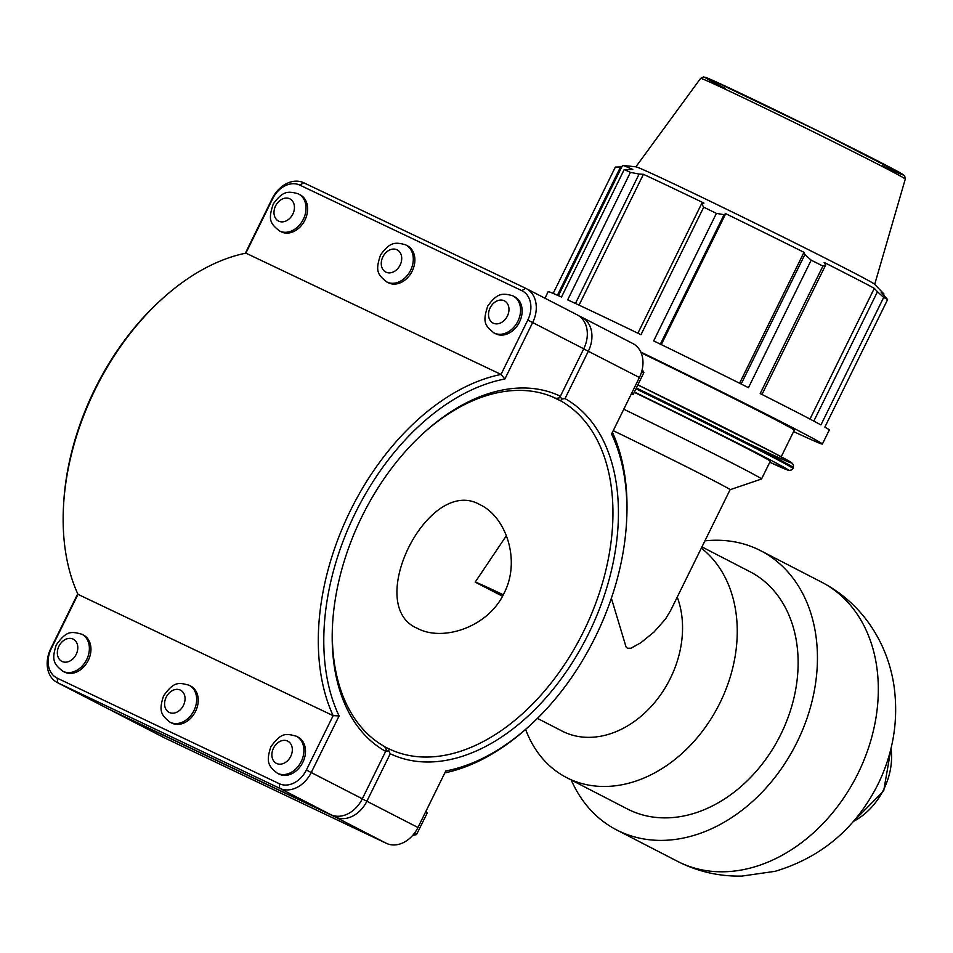 <?xml version="1.0" encoding="UTF-8"?>
<svg xmlns="http://www.w3.org/2000/svg" width="953" height="953" viewBox="0 0 953 953"><rect width="100%" height="100%" fill="white"/><g stroke="black" fill="none" stroke-linecap="round" stroke-linejoin="round"><path stroke-width="1.43" d="M479.49 504.435L480.669 505.019C506.091 517.372 520.993 560.602 504.101 593.171C488.401 627.014 443.586 641.667 418.284 628.813L417.116 628.23C363.415 605.405 428.219 475.499 479.49 504.435M506.388 535.681L475.178 582.128L502.505 596.221M701.325 548.142A133.527 102.114 117.3 0 1 714.75 712.665A133.527 102.114 117.3 0 1 568.834 778.708A133.527 102.114 117.3 0 1 566.558 777.577A133.527 102.114 117.3 0 1 525.615 729.379M677.226 597.114A94.252 72.083 117.3 0 1 654.354 702.885A94.252 72.083 117.3 0 1 563.688 731.868A94.252 72.083 117.3 0 1 562.079 731.07L537.444 718.371M611.373 598.246L626.038 646.908L627.431 648.243L630.981 648.219L640.857 642.727L654.044 632.006L665.444 619.093L670.662 610.456L730.081 489.711L761.507 479.025A117.493 1.882 26.2 0 0 761.542 479.002L770.274 461.24A117.493 1.882 26.2 0 0 634.257 392.302M701.932 546.915L749.88 571.657A133.527 102.114 117.3 0 1 780.162 735.656A133.527 102.114 117.3 0 1 629.707 810.11A133.527 102.114 117.3 0 1 627.431 808.978L566.558 777.577M704.91 540.863A157.09 120.138 117.3 0 1 760.685 550.715A157.09 120.138 117.3 0 1 796.303 743.662A157.09 120.138 117.3 0 1 619.307 831.254A157.09 120.138 117.3 0 1 616.627 829.92A157.09 120.138 117.3 0 1 571.192 779.971M475.178 582.128A93.99 1.501 26.2 0 1 503.279 594.779M502.529 596.185A69.867 1.12 26.2 0 1 496.727 592.79A69.867 1.12 26.2 0 1 502.981 595.339M613.232 430.673A93.99 1.501 26.2 0 1 730.081 489.711M558.422 295.68L622.512 165.429A145.69 2.335 26.2 0 1 622.678 165.393L635.996 166.846A133.098 2.132 26.2 0 1 756.205 223.729A133.098 2.132 26.2 0 1 874.604 284.256L883.884 293.917A145.69 2.335 26.2 0 0 881.037 292.071L887.6 299.599L824.857 427.099A156.661 2.514 26.2 0 1 829.301 430.006L822.379 444.05A156.661 2.514 26.2 0 1 802.867 435.855A156.661 2.514 26.2 0 1 793.599 431.578M544.949 298.218L548.166 291.666A156.661 2.514 26.2 0 1 561.484 297.05L624.215 169.551L632.768 169.479A145.69 2.335 26.2 0 0 622.678 165.393M761.971 394.482L825.667 265.029L822.927 266.078L760.196 393.577A156.661 2.514 26.2 0 1 820.938 424.919L883.681 297.419L877.463 291.749L813.826 421.095M575.445 303.447L639.106 174.065L630.421 172.362L567.678 299.873A156.661 2.514 26.2 0 1 640.976 334.717L703.719 207.206L701.587 203.763L637.891 333.216M660.369 344.14L724.066 214.687L716.406 213.377L653.663 340.876A156.661 2.514 26.2 0 1 748.45 387.68L811.182 260.169L804.868 254.582L741.172 384.035M661.287 344.593L725.71 213.675A145.69 2.335 26.2 0 1 803.987 252.319L804.868 254.582M724.066 214.687L725.71 213.675M739.576 383.237L803.987 252.319M825.667 265.029L824.142 262.444A145.69 2.335 26.2 0 1 874.318 288.33L877.463 291.749M579.043 305.127L643.406 174.316A145.69 2.335 26.2 0 1 703.933 203.096L701.587 203.763M639.106 174.065L643.406 174.316M809.979 419.058L874.318 288.33M557.434 295.251L620.558 166.954L615.352 167.073L553.181 293.417M620.558 166.954L621.701 167.073M883.884 293.917A145.69 2.335 26.2 0 1 883.955 294.072L883.61 294.787M640.785 352.026A156.661 2.514 26.2 0 1 822.379 444.05M641.119 352.777A125.331 2.013 26.2 0 1 794.266 430.22L781.21 456.773M624.215 169.551A156.661 2.514 26.2 0 1 630.421 172.362M703.719 207.206A156.661 2.514 26.2 0 1 716.406 213.377M811.182 260.169A156.661 2.514 26.2 0 1 822.927 266.078M883.681 297.419A156.661 2.514 26.2 0 1 887.6 299.599M623.786 409.23A117.493 1.882 26.2 0 1 761.542 479.002M444.848 772.871A213.496 137.518 115.4 0 0 527.795 727.437L529.475 725.912A209.612 135.016 -64.6 0 1 445.778 770.977L417.962 827.502A27.863 21.311 117.3 0 1 386.418 843.357L164.416 737.813A27.863 21.311 117.3 0 1 163.94 737.574A27.863 21.311 117.3 0 1 163.475 737.324M632.435 343.366A27.863 21.311 117.3 0 1 632.911 343.592A27.863 21.311 117.3 0 1 639.392 377.507L611.576 434.044A209.612 135.016 -64.6 0 1 626.562 521.696L626.681 519.433A213.496 137.518 115.4 0 0 612.422 432.317M299.754 194.603A20.799 15.903 117.3 0 1 300.1 194.769A20.799 15.903 117.3 0 1 304.698 220.548A20.799 15.903 117.3 0 1 281.04 231.734L279.443 230.912C270.414 223.586 267.805 220.143 273.285 203.918C282.553 191.339 287.377 190.814 298.063 193.733L298.515 193.959A20.799 15.903 117.3 0 1 303.114 219.726A20.799 15.903 117.3 0 1 279.443 230.912M407.014 245.588A20.799 15.903 117.3 0 1 407.372 245.767A20.799 15.903 117.3 0 1 411.97 271.545A20.799 15.903 117.3 0 1 388.3 282.731L386.715 281.909C377.674 274.583 375.065 271.14 380.545 254.916C389.813 242.336 394.637 241.812 405.323 244.73L405.787 244.945A20.799 15.903 117.3 0 1 410.386 270.723A20.799 15.903 117.3 0 1 386.715 281.909M64.744 672.199A20.799 15.903 117.3 0 1 64.387 672.032L62.803 671.21A20.799 15.903 -62.7 0 0 63.148 671.389A20.799 15.903 -62.7 0 0 86.58 659.786A20.799 15.903 -62.7 0 0 81.863 634.245L83.459 635.067A20.799 15.903 117.3 0 1 88.164 660.608A20.799 15.903 117.3 0 1 64.744 672.199M172.005 723.196A20.799 15.903 117.3 0 1 171.647 723.017L170.063 722.207A20.799 15.903 -62.7 0 0 170.42 722.374A20.799 15.903 -62.7 0 0 193.852 710.783A20.799 15.903 -62.7 0 0 189.135 685.243L190.719 686.065A20.799 15.903 117.3 0 1 195.436 711.605A20.799 15.903 117.3 0 1 172.005 723.196M514.286 296.586A20.799 15.903 117.3 0 1 514.632 296.764A20.799 15.903 117.3 0 1 519.23 322.543A20.799 15.903 117.3 0 1 495.572 333.729L493.976 332.907C484.946 325.581 482.337 322.138 487.817 305.913C497.085 293.333 501.909 292.809 512.595 295.716L513.048 295.942A20.799 15.903 117.3 0 1 517.646 321.721A20.799 15.903 117.3 0 1 493.976 332.907M641.703 371.515L643.847 372.611L642.215 369.49M631.613 393.315L633.34 394.197L643.847 372.611M630.934 394.697L633.34 394.197M414.257 833.494L416.497 834.649L412.697 835.388M425.467 812.266L427.194 813.147L416.497 834.649M426.098 810.991L427.194 813.147M296.395 736.24L297.991 737.062A20.799 15.903 117.3 0 1 302.697 762.603A20.799 15.903 117.3 0 1 279.277 774.193A20.799 15.903 117.3 0 1 278.919 774.015L277.335 773.205A20.799 15.903 -62.7 0 0 277.68 773.371A20.799 15.903 -62.7 0 0 301.112 761.781A20.799 15.903 -62.7 0 0 296.395 736.24C285.197 733.119 280.873 732.988 270.819 746.866C266.03 761.661 268.031 765.926 277.335 773.205M576.791 314.657A27.863 21.311 117.3 0 1 577.268 314.883A27.863 21.311 117.3 0 1 583.736 348.798L560.4 396.222L559.328 397.877L555.956 398.414A194.09 125.022 -64.6 0 1 556.016 398.437M560.4 396.222A197.974 127.523 115.4 0 0 424.192 432.448A197.974 127.523 115.4 0 0 332.502 625.311A197.974 127.523 115.4 0 0 385.655 751.369L386.263 749.594L384.69 746.616A194.09 125.022 -64.6 0 1 332.573 624.179M423.358 433.21A194.09 125.022 -64.6 0 1 555.98 398.425M77.741 593.802L50.771 648.612A27.863 21.311 -62.7 0 0 57.24 682.527A27.863 21.311 -62.7 0 0 57.716 682.765L279.717 788.31A27.863 21.311 -62.7 0 0 311.274 772.466L339.089 715.929A209.612 135.016 -64.6 0 1 355.302 513.059A209.612 135.016 -64.6 0 1 504.876 379.008L532.691 322.471A27.863 21.311 -62.7 0 0 526.223 288.556A27.863 21.311 -62.7 0 0 525.746 288.318L303.745 182.773A27.863 21.311 -62.7 0 0 272.189 198.617L245.314 253.26M385.655 751.369L362.319 798.793A27.863 21.311 117.3 0 1 330.762 814.648L108.761 709.103A27.863 21.311 117.3 0 1 108.285 708.865A27.863 21.311 117.3 0 1 107.82 708.615M162.367 298.694L160.688 300.219A209.612 135.016 115.4 0 0 63.601 504.435L63.482 506.698A213.496 137.518 -64.6 0 1 162.367 298.694A213.496 137.518 -64.6 0 1 245.886 253.141L272.653 198.748A23.98 18.345 117.3 0 1 299.814 185.108L521.815 290.653A23.98 18.345 117.3 0 1 527.795 320.053L501.028 374.434A213.496 137.518 115.4 0 0 350.394 510.641A213.496 137.518 115.4 0 0 333.133 715.655L306.366 770.036A23.98 18.345 117.3 0 1 279.217 783.676L57.204 678.143A23.98 18.345 117.3 0 1 51.224 648.743L77.991 594.35A213.496 137.518 -64.6 0 1 63.482 506.698M504.876 379.008L501.028 374.434L245.886 253.141M339.089 715.929L333.133 715.655L77.991 594.35M560.281 396.424L561.71 399.104L565.01 398.604L588.346 351.18A27.863 21.311 -62.7 0 0 581.866 317.266A27.863 21.311 -62.7 0 0 581.401 317.027L578.828 315.812M551.215 396.341L560.614 400.808A194.09 125.022 -64.6 0 1 583.796 631.029A194.09 125.022 -64.6 0 1 389.312 748.998A194.09 125.022 -64.6 0 1 389.289 748.987L384.821 746.866M111.322 710.319A27.863 21.311 -62.7 0 0 112.895 711.248A27.863 21.311 -62.7 0 0 113.371 711.474L335.373 817.019A27.863 21.311 -62.7 0 0 366.917 801.175L390.253 753.752A197.974 127.523 115.4 0 0 588.692 633.471A197.974 127.523 115.4 0 0 565.01 398.604M626.562 521.696A209.612 135.016 -64.6 0 1 529.475 725.912M390.253 753.752L388.645 750.821L385.679 751.309M389.289 748.987L388.645 750.821M561.71 399.104L560.614 400.808M890.995 748.474A60.444 46.22 117.3 0 1 853.316 821.498M858.057 773.312A157.09 120.138 117.3 0 1 680.18 862.656A157.09 120.138 117.3 0 1 677.512 861.333C697.739 871.638 719.217 876.557 741.946 876.081L775.111 871.316C821.367 857.45 855.663 828.431 878.011 784.248C893.378 752.715 898.703 719.884 893.985 685.755C890.733 664.205 883.121 644.419 871.137 626.395C858.319 607.454 841.797 592.695 821.557 582.116A157.09 120.138 117.3 0 1 858.057 773.312M634.412 392.005A137.494 2.204 26.2 0 1 764.33 456.832A137.494 2.204 26.2 0 1 769.774 462.265L789.12 470.425L791.55 469.948L792.908 468.471A140.996 2.263 -153.8 0 0 635.961 388.812M636.366 387.966A140.996 2.263 26.2 0 1 793.325 467.637L792.908 468.471M747.092 442.871A137.494 2.204 -153.8 0 0 778.303 455.224A137.494 2.204 -153.8 0 0 637.879 384.881L773.002 452.425L791.55 462.646L793.444 464.79L793.325 467.637M905.279 179.081L904.695 175.948L903.289 174.697L819.89 131.895L708.46 78.503L703.493 76.919L700.61 78.372A114.05 1.823 26.2 0 1 803.748 127.094A114.05 1.823 26.2 0 1 905.279 179.081L874.699 284.351M882.275 165.751A110.608 1.775 -153.8 0 0 871.924 157.995A110.608 1.775 -153.8 0 0 737.67 91.929A110.608 1.775 -153.8 0 0 725.197 88.462M298.158 193.781A20.799 15.903 117.3 0 1 298.515 193.959L300.1 194.769M289.724 198.784A12.472 9.542 -62.7 0 0 273.999 212.031A12.472 9.542 -62.7 0 0 288.926 219.119A12.472 9.542 -62.7 0 0 289.724 198.784M405.43 244.778A20.799 15.903 117.3 0 1 405.787 244.945L407.372 245.767M396.996 249.781A12.472 9.542 -62.7 0 0 381.271 263.016A12.472 9.542 -62.7 0 0 396.198 270.116A12.472 9.542 -62.7 0 0 396.996 249.781M62.064 661.465A12.472 9.542 117.3 0 1 62.862 641.119A12.472 9.542 117.3 0 1 77.789 648.219A12.472 9.542 117.3 0 1 62.064 661.465M169.324 712.463A12.472 9.542 117.3 0 1 170.122 692.116A12.472 9.542 117.3 0 1 185.049 699.216A12.472 9.542 117.3 0 1 169.324 712.463M512.69 295.775A20.799 15.903 117.3 0 1 513.048 295.942L514.632 296.764M504.256 300.779A12.472 9.542 -62.7 0 0 488.532 314.014A12.472 9.542 -62.7 0 0 503.458 321.113A12.472 9.542 -62.7 0 0 504.256 300.779M276.596 763.46A12.472 9.542 117.3 0 1 277.394 743.114A12.472 9.542 117.3 0 1 292.321 750.214A12.472 9.542 117.3 0 1 276.596 763.46M527.795 320.053L583.736 348.798M362.319 798.793L306.366 770.036M108.761 709.103L57.716 682.765L57.204 678.143M279.217 783.676L279.717 788.31L330.762 814.648M299.814 185.108L303.745 182.773M521.815 290.653L525.746 288.318M583.701 348.881L639.392 377.507M417.962 827.502L362.271 798.876M335.265 816.042L335.373 817.019L386.418 843.357M113.347 711.283L164.416 737.813M891.234 747.438L883.681 790.942L852.613 822.308M616.627 829.92L677.512 861.333M760.685 550.715L821.557 582.116M700.61 78.372L635.865 166.835M81.863 634.245C70.665 631.124 66.341 631.005 56.287 644.871C51.498 659.667 53.499 663.943 62.803 671.21M189.135 685.243C177.925 682.122 173.613 681.991 163.559 695.869C158.758 710.664 160.771 714.941 170.063 722.207M577.268 314.883L526.223 288.556M108.285 708.865L57.24 682.527M632.911 343.592L581.866 317.266M163.94 737.574L112.895 711.248"/></g></svg>

